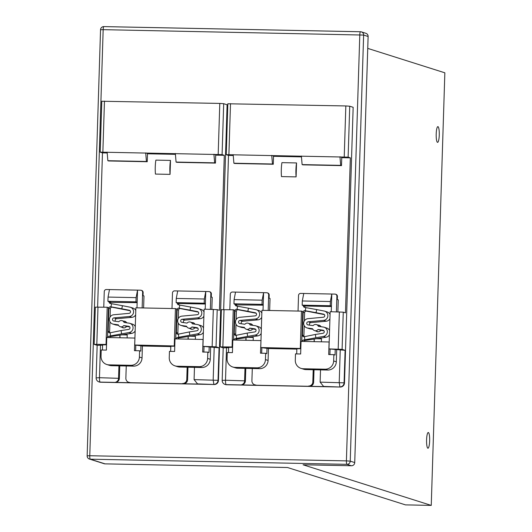 <?xml version="1.0" encoding="UTF-8"?>
<svg xmlns="http://www.w3.org/2000/svg" width="532" height="532" viewBox="0 0 532 532"><rect width="100%" height="100%" fill="white"/><g stroke="black" fill="none" stroke-linecap="round" stroke-linejoin="round"><path stroke-width="0.8" d="M360.457 31.747L103.906 26.607A3.259 0.638 91.1 0 0 103.866 26.6L360.497 31.74A3.259 0.638 91.1 0 1 360.53 31.747A3.259 3.192 107.6 0 1 361.414 31.893L365.91 33.317A3.259 3.192 107.6 0 1 368.117 36.489L354.731 462.567A3.259 3.192 107.6 0 1 351.433 465.759L303.054 464.788L431.252 505.4L405.47 504.881L287.526 467.522L105.057 463.864A3.259 3.192 107.6 0 1 104.172 463.718L89.429 459.049A3.259 3.192 107.6 0 0 90.307 459.196A3.259 0.638 -88.9 0 1 89.775 455.738L87.148 455.838A3.259 3.259 0 0 0 89.429 459.049M367.745 48.385L444.852 72.811L431.252 505.4M436.2 134.017A7.867 1.543 91.1 0 0 437.577 142.363A7.867 1.543 91.1 0 0 439.266 134.988A7.867 1.543 91.1 0 0 437.889 126.636A7.867 1.543 91.1 0 0 436.2 134.017M426.584 439.871A7.867 1.543 91.1 0 0 427.961 448.223A7.867 1.543 91.1 0 0 429.65 440.842A7.867 1.543 91.1 0 0 428.28 432.496A7.867 1.543 91.1 0 0 426.584 439.871M100.541 29.759A3.259 3.259 0 0 1 103.866 26.6A3.259 0.638 91.1 0 0 103.168 29.659L100.541 29.759L87.148 455.838M368.117 36.489L363.629 35.065A3.259 3.192 107.6 0 0 361.414 31.893A3.259 3.259 0 0 0 360.497 31.74A3.259 0.638 91.1 0 0 359.792 34.799L346.405 460.878L89.775 455.738L103.168 29.659L363.629 35.065L350.236 461.144L346.405 460.878A3.259 0.638 -88.9 0 0 346.937 464.336A3.259 3.192 -72.4 0 0 350.236 461.144L354.731 462.567M99.431 382.043A4.143 4.056 -72.4 0 0 100.548 382.229L100.142 382.102A4.143 4.056 107.6 0 1 99.025 381.916L99.431 382.043M101.858 101.246L219.789 103.421L223.686 103.687L227.111 104.771L218.446 380.453A4.143 4.056 -72.4 0 1 214.256 384.503L100.548 382.229M225.475 384.57A4.143 4.056 -72.4 0 0 226.592 384.756L226.193 384.623A4.143 4.056 107.6 0 1 225.069 384.443L225.475 384.57M227.902 103.773L345.833 105.948L349.73 106.214L353.155 107.298L344.49 382.98A4.143 4.056 -72.4 0 1 340.3 387.03L226.592 384.756M216.045 346.837L219.064 347.795L202.931 346.379L216.045 346.837L217.209 309.631L219.423 310.336L224.298 155.317L215.706 155.145M223.686 103.687L222.083 154.619L224.298 155.317M218.446 380.453L218.04 380.327A4.143 4.056 107.6 0 1 213.851 384.377L213.172 379.988L214.197 347.456M214.256 384.503L197.705 383.891A4.143 4.056 107.6 0 0 198.822 384.077L115.171 382.402C117.452 381.65 118.583 380.214 118.556 378.092L118.935 365.843L133.525 366.136L130.879 365.298A8.419 8.239 107.6 0 0 139.397 357.065L139.597 350.768L134.436 350.661L134.922 338.093M97.622 307.044L102.47 152.877L100.196 152.139L101.792 101.206M97.157 345.328L94.151 344.357L95.321 307.15L107.205 307.237L108.448 307.629L107.511 337.514M222.083 154.619L100.196 152.139M107.85 160.704L146.426 161.475L145.702 152.897L147.497 153.462L147.238 161.728L108.654 160.957L107.85 160.704L107.125 152.119M176.072 162.067L214.649 162.839L213.924 154.26L215.719 154.832L215.46 163.098L176.877 162.327L176.072 162.067L175.347 153.489M175.42 154.34L147.484 153.781M107.198 152.97L102.47 152.877M146.426 161.475L147.238 161.728M214.649 162.839L215.46 163.098M197.478 383.818L194.087 379.609L194.473 367.359L201.748 367.506A8.419 8.239 107.6 0 0 210.266 359.273L210.639 347.296M211.836 309.331L212.215 297.322L211.27 297.022L211.37 293.877L210.852 293.711L210.366 309.305M182.582 383.512A4.143 4.056 -72.4 0 0 186.779 379.456L187.164 367.213L179.883 367.067A8.419 8.239 107.6 0 1 177.602 366.694L174.962 365.856A8.419 8.239 107.6 0 1 169.249 357.664L169.449 351.366L174.602 351.466L175.001 338.871L203.144 339.456M126.25 365.989L125.865 378.239A4.143 4.056 -72.4 0 0 129.795 382.455M142.416 345.926L142.044 357.903A8.419 8.239 107.6 0 1 133.525 366.136M143.613 307.968L143.986 295.958L143.048 295.659L143.141 292.507L142.629 292.347A2.101 2.062 107.6 0 0 141.206 290.299L141.718 290.459A2.101 2.062 107.6 0 1 143.141 292.507M118.935 365.843L111.66 365.703A8.419 8.239 107.6 0 1 109.379 365.324L106.733 364.487A8.419 8.239 107.6 0 1 101.027 356.3L101.226 349.996L106.38 350.103L106.779 337.501L134.835 338.066M102.576 345.221L100.488 345.175L99.464 377.707L96.212 377.886M170.799 346.585L142.722 346.026L134.709 345.015L174.775 345.973M170.499 160.411L155.876 160.119A12.841 2.52 91.1 0 0 155.444 174.077L170.06 174.37L170.499 160.411A12.841 2.52 91.1 0 0 170.06 174.37M210.266 359.273L207.62 358.435L207.819 352.131L202.659 352.031L203.058 339.429M209.182 346.877L209.01 352.51L207.819 352.131M207.62 358.435A8.419 8.239 107.6 0 1 199.101 366.668L177.236 366.229A8.419 8.239 107.6 0 1 174.962 365.856M187.164 367.213L194.473 367.359M210.852 293.711A2.101 2.062 107.6 0 0 208.857 291.569L174.616 290.884A2.101 2.062 107.6 0 0 172.481 292.946L171.996 308.533M170.812 346.106L170.646 351.386M209.428 291.662L209.941 291.829A2.101 2.062 107.6 0 1 211.37 293.877M204.029 346.731L203.862 352.051M205.206 309.198L205.764 291.509L204.328 299.004L176.272 298.445L176.139 302.642L178.779 303.725A1.576 1.543 -72.4 0 0 179.357 305.002M177.708 290.944L176.272 298.445M204.328 299.004L204.195 303.207L205.385 303.586M205.372 304.018L178.785 303.479M204.195 303.207L176.139 302.642M195.35 339.276L195.444 336.324L190.19 336.217L199.952 334.728A4.735 4.635 -72.4 0 0 203.37 332.3M203.51 327.971A4.735 4.635 -72.4 0 0 200.744 325.537L198.097 324.7A4.735 4.635 -72.4 0 0 197.352 324.533L192.331 323.835A3.159 3.092 107.6 0 0 190.423 322.073L194.227 323.29M194.985 324.201A3.378 3.305 -72.4 0 0 191.952 322.552M183.673 322.625A1.576 1.543 107.6 0 1 184.803 320.104L200.178 318.695A4.735 4.635 -72.4 0 0 203.876 316.234M204.015 311.905A4.735 4.635 -72.4 0 0 201.249 309.478L198.602 308.64A4.735 4.635 -72.4 0 0 198.103 308.507L190.642 307.057L190.024 310.149L179.191 308.181L179.809 305.089L190.642 307.057M177.329 303.021L177.322 303.267A1.576 1.543 -72.4 0 0 178.559 304.843L179.809 305.089M190.423 322.073A3.159 3.092 107.6 0 0 187.084 323.104L182.044 322.399A1.576 1.543 107.6 0 1 182.157 319.267L197.532 317.857A4.735 4.635 -72.4 0 0 198.602 308.64M193.834 323.017A3.378 3.305 -72.4 0 0 193.402 323.017M191.5 329.035A3.378 3.305 -72.4 0 0 191.853 329.281M190.044 328.57A3.378 3.305 -72.4 0 0 194.818 327.832L191.932 326.961A3.159 3.092 107.6 0 1 186.566 326.216L181.592 325.518A4.735 4.635 107.6 0 1 181.917 316.134L197.292 314.718A1.576 1.543 -72.4 0 0 197.485 311.606L190.024 310.149M176.205 338.891A1.576 1.543 107.6 0 1 177.535 337.474L197.305 333.89A4.735 4.635 -72.4 0 0 198.097 324.7M177.761 338.924A1.576 1.543 107.6 0 1 178.991 337.933L190.19 336.217M188.042 339.13L188.122 336.537M188.275 339.137L188.155 336.53M183.394 383.765A4.143 4.056 107.6 0 0 187.583 379.715L187.976 367.226M202.931 346.379L204.102 309.178L217.209 309.631M189.764 335.04L189.339 331.928L178.16 334.196A1.576 1.543 -72.4 0 1 176.398 332.606L177.116 309.657A1.576 1.543 107.6 0 1 178.978 308.141L179.191 308.181M178.373 334.163L178.792 337.281M189.339 331.928L196.88 330.771A1.576 1.543 -72.4 0 0 196.9 327.652L191.932 326.961M186.805 326.715L184.238 326.355A4.735 4.635 107.6 0 1 183.493 326.189L180.847 325.351M177.116 309.657L178.572 310.116L178.313 318.422M178.167 323.097L177.854 333.072A1.576 1.543 -72.4 0 0 178.26 334.182M178.572 310.116A1.576 1.543 107.6 0 1 180.434 308.6L198.33 312.091M197.917 328.264L194.818 327.832M130.599 382.708A4.143 4.056 107.6 0 1 129.482 382.528L128.671 382.269M119.361 378.345A4.143 4.056 107.6 0 1 115.171 382.402L100.142 382.102A4.143 0.811 91.1 0 1 99.464 377.707L119.361 378.345L119.753 365.863M127.128 337.906L127.221 334.961L121.968 334.854L131.723 333.358A4.735 4.635 -72.4 0 0 135.148 330.937M120.052 337.767L119.933 335.167M119.82 337.76L119.9 335.167L121.968 334.854M109.539 337.554A1.576 1.543 107.6 0 1 110.769 336.563L119.9 335.167M107.983 337.527A1.576 1.543 107.6 0 1 109.313 336.104L129.083 332.52A4.735 4.635 -72.4 0 0 129.13 323.17L124.102 322.465A3.159 3.092 107.6 0 0 122.2 320.703L125.998 321.927M137.15 302.648L110.556 302.362A1.576 1.543 -72.4 0 0 111.135 303.632M135.288 326.608A4.735 4.635 -72.4 0 0 132.521 324.174L129.875 323.336M126.762 322.838A3.378 3.305 -72.4 0 0 123.73 321.188M115.451 321.262A1.576 1.543 107.6 0 1 116.581 318.741L131.956 317.331A4.735 4.635 -72.4 0 0 135.653 314.871M135.793 310.542A4.735 4.635 -72.4 0 0 133.027 308.108L130.38 307.27A4.735 4.635 -72.4 0 0 129.875 307.144L122.42 305.687L121.801 308.786L129.256 310.236A1.576 1.543 -72.4 0 1 129.07 313.355L113.695 314.764A4.735 4.635 107.6 0 0 112.624 323.981L115.271 324.826A4.735 4.635 107.6 0 0 116.009 324.992L113.369 324.154A4.735 4.635 107.6 0 1 112.624 323.981M141.206 290.299A2.101 2.062 107.6 0 0 140.634 290.206L137.542 290.139L136.106 297.641L135.973 301.837L107.916 301.278L109.1 301.897A1.576 1.543 -72.4 0 0 110.337 303.479L122.42 305.687M109.107 301.651L110.563 302.116M122.2 320.703A3.159 3.092 107.6 0 0 118.862 321.734L113.821 321.029A1.576 1.543 107.6 0 1 113.934 317.903L129.309 316.493A4.735 4.635 -72.4 0 0 130.38 307.27M125.612 321.647A3.378 3.305 -72.4 0 0 125.18 321.647M123.278 327.665A3.378 3.305 -72.4 0 0 123.63 327.912M121.821 327.207A3.378 3.305 -72.4 0 0 126.596 326.468L123.703 325.597A3.159 3.092 107.6 0 1 118.343 324.846L113.369 324.154M121.542 333.677L121.116 330.558L128.658 329.408A1.576 1.543 -72.4 0 0 128.671 326.289L123.703 325.597M121.116 330.558L109.931 332.833A1.576 1.543 -72.4 0 1 108.176 331.243L108.894 308.294A1.576 1.543 107.6 0 1 110.756 306.778L121.801 308.786M110.962 306.818L111.58 303.719M130.107 310.728L112.212 307.237A1.576 1.543 107.6 0 0 110.35 308.753L110.091 317.052M109.944 321.727L109.632 331.702A1.576 1.543 -72.4 0 0 110.038 332.813M118.583 325.351L116.009 324.992M129.688 326.901L126.596 326.468M110.151 332.799L110.57 335.911M136.983 307.835L137.542 290.139L106.393 289.514A2.101 2.062 107.6 0 0 104.259 291.576L103.773 307.17M102.59 344.743L102.423 350.023M111.66 365.703L109.013 364.859L130.879 365.298M109.013 364.859A8.419 8.239 107.6 0 1 106.733 364.487M135.806 345.361L135.64 350.688M139.597 350.768L140.787 351.14L140.96 345.507M142.144 307.935L142.629 292.347M136.106 297.641L108.049 297.075L107.916 301.278M109.486 289.581L108.049 297.075M135.973 301.837L137.163 302.216M97.236 345.354L100.488 345.175M107.205 307.237L106.034 344.437L94.151 344.357M106.034 344.437L106.553 344.603M106.546 344.816L102.583 344.876M134.709 345.015L135.873 307.809L175.427 308.6L176.671 308.999L175.733 338.884M175.427 308.6L174.257 345.807M174.769 346.186L170.812 346.246M342.089 349.364L345.108 350.315L328.976 348.906L342.089 349.364L343.26 312.158L345.468 312.856L350.342 157.844L341.75 157.672M349.73 106.214L348.127 157.14L350.342 157.844M344.49 382.98L344.084 382.847A4.143 4.056 107.6 0 1 339.895 386.904L339.217 382.515L340.241 349.983M340.3 387.03L323.749 386.418A4.143 4.056 107.6 0 0 324.872 386.604L241.215 384.929C243.496 384.171 244.627 382.734 244.6 380.619L244.986 368.37L259.569 368.663L256.923 367.825A8.419 8.239 107.6 0 0 265.441 359.592L265.641 353.295L260.481 353.188L260.973 340.62M223.673 309.571L228.514 155.404L226.24 154.666L227.836 103.733M223.201 347.855L220.195 346.884L221.365 309.677L233.249 309.764L234.492 310.156L233.555 340.041M348.127 157.14L226.24 154.666M233.894 163.224L272.47 164.002L271.746 155.417L273.541 155.989L273.282 164.255L234.698 163.484L233.894 163.224L233.169 154.646M302.116 164.594L340.693 165.366L339.968 156.787L341.763 157.352L341.504 165.625L302.927 164.847L302.116 164.594L301.391 156.016M301.464 156.867L273.528 156.302M233.242 155.497L228.514 155.404M272.47 164.002L273.282 164.255M340.693 165.366L341.504 165.625M323.523 386.345L320.131 382.129L320.517 369.886L327.792 370.033A8.419 8.239 107.6 0 0 336.31 361.793L336.69 349.817M337.88 311.858L338.259 299.849L337.315 299.549L337.414 296.397L336.902 296.238L336.41 311.832M308.633 386.039A4.143 4.056 -72.4 0 0 312.823 381.983L313.208 369.74L305.927 369.594A8.419 8.239 107.6 0 1 303.652 369.215L301.006 368.377A8.419 8.239 107.6 0 1 295.293 360.191L295.493 353.886L300.647 353.993L301.046 341.391L329.195 341.983M252.294 368.516L251.909 380.766A4.143 4.056 -72.4 0 0 255.839 384.982M268.461 348.453L268.088 360.43A8.419 8.239 107.6 0 1 259.569 368.663M269.658 310.488L270.037 298.479L269.092 298.179L269.192 295.034L268.68 294.868A2.101 2.062 107.6 0 0 267.25 292.819L267.762 292.986A2.101 2.062 107.6 0 1 269.192 295.034M244.986 368.37L237.704 368.224A8.419 8.239 107.6 0 1 235.423 367.851L232.783 367.014A8.419 8.239 107.6 0 1 227.071 358.821L227.27 352.523L232.424 352.623L232.823 340.028L260.88 340.586M228.62 347.742L226.532 347.702L225.515 380.234L222.256 380.407M296.843 349.112L268.766 348.546L260.753 347.542L300.819 348.493M296.543 162.938L281.927 162.646A12.841 2.52 91.1 0 0 281.488 176.597L296.105 176.89L296.543 162.938A12.841 2.52 91.1 0 0 296.105 176.89M336.31 361.793L333.664 360.955L333.863 354.658L328.703 354.558L329.102 341.956M335.227 349.404L335.054 355.037L333.863 354.658M333.664 360.955A8.419 8.239 107.6 0 1 325.152 369.195L303.28 368.756A8.419 8.239 107.6 0 1 301.006 368.377M313.208 369.74L320.517 369.886M336.902 296.238A2.101 2.062 107.6 0 0 334.901 294.096L300.66 293.411A2.101 2.062 107.6 0 0 298.532 295.466L298.04 311.06M296.856 348.633L296.69 353.913M335.473 294.189L335.985 294.349A2.101 2.062 107.6 0 1 337.414 296.397M330.073 349.251L329.907 354.578M331.25 311.725L331.808 294.036L330.372 301.531L302.316 300.972L302.183 305.168L304.823 306.252A1.576 1.543 -72.4 0 0 305.401 307.529M303.752 293.471L302.316 300.972M330.372 301.531L330.239 305.734L331.429 306.106M331.416 306.538L304.829 306.006M330.239 305.734L302.183 305.168M321.401 341.803L321.494 338.851L316.234 338.744L325.996 337.255A4.735 4.635 -72.4 0 0 329.414 334.828M329.554 330.498A4.735 4.635 -72.4 0 0 326.788 328.064L324.141 327.227A4.735 4.635 -72.4 0 0 323.396 327.06L318.375 326.355A3.159 3.092 107.6 0 0 316.467 324.593L320.271 325.817M321.035 326.728A3.378 3.305 -72.4 0 0 317.996 325.079M309.717 325.152A1.576 1.543 107.6 0 1 310.848 322.631L326.222 321.222A4.735 4.635 -72.4 0 0 329.92 318.761M330.059 314.432A4.735 4.635 -72.4 0 0 327.293 311.998L324.646 311.16A4.735 4.635 -72.4 0 0 324.148 311.034L316.686 309.584L316.068 312.676L305.235 310.708L305.853 307.616L316.686 309.584M303.373 305.548L303.366 305.794A1.576 1.543 -72.4 0 0 304.603 307.37L305.853 307.616M316.467 324.593A3.159 3.092 107.6 0 0 313.129 325.624L308.095 324.926A1.576 1.543 107.6 0 1 308.201 321.793L323.576 320.384A4.735 4.635 -72.4 0 0 324.646 311.16M319.878 325.544A3.378 3.305 -72.4 0 0 319.453 325.537M317.544 331.556A3.378 3.305 -72.4 0 0 317.897 331.802M316.088 331.097A3.378 3.305 -72.4 0 0 320.863 330.359L317.976 329.488A3.159 3.092 107.6 0 1 312.617 328.743L307.636 328.045A4.735 4.635 107.6 0 1 307.962 318.655L323.336 317.245A1.576 1.543 -72.4 0 0 323.529 314.133L316.068 312.676M302.249 341.418A1.576 1.543 107.6 0 1 303.579 339.995L323.35 336.417A4.735 4.635 -72.4 0 0 324.141 327.227M303.812 341.451A1.576 1.543 107.6 0 1 305.036 340.46L316.234 338.744M314.086 341.657L314.173 339.064M314.319 341.657L314.199 339.057M309.438 386.292A4.143 4.056 107.6 0 0 313.627 382.242L314.02 369.753M328.976 348.906L330.146 311.705L343.26 312.158M315.808 337.567L315.383 334.455L304.204 336.723A1.576 1.543 -72.4 0 1 302.442 335.133L303.167 312.184A1.576 1.543 107.6 0 1 305.022 310.668L305.235 310.708M304.417 336.69L304.843 339.802M315.383 334.455L322.924 333.298A1.576 1.543 -72.4 0 0 322.944 330.179L317.976 329.488M312.849 329.242L310.282 328.882A4.735 4.635 107.6 0 1 309.538 328.716L306.891 327.878M303.167 312.184L304.623 312.643L304.357 320.942M304.211 325.617L303.898 335.592A1.576 1.543 -72.4 0 0 304.304 336.703M304.623 312.643A1.576 1.543 107.6 0 1 306.479 311.127L324.374 314.618M323.961 330.791L320.863 330.359M256.643 385.234A4.143 4.056 107.6 0 1 255.526 385.048L254.715 384.796M245.405 380.872A4.143 4.056 107.6 0 1 241.215 384.929L226.193 384.623A4.143 0.811 91.1 0 1 225.515 380.234L245.405 380.872L245.797 368.39M253.172 340.433L253.265 337.481L248.012 337.381L257.774 335.885A4.735 4.635 -72.4 0 0 261.192 333.458M246.097 340.294L245.977 337.687M245.864 340.287L245.95 337.694L248.012 337.381M235.583 340.081A1.576 1.543 107.6 0 1 236.813 339.09L245.95 337.694M234.027 340.048A1.576 1.543 107.6 0 1 235.357 338.631L255.127 335.047A4.735 4.635 -72.4 0 0 255.174 325.69L250.153 324.992A3.159 3.092 107.6 0 0 248.245 323.23L252.048 324.454M263.194 305.175L236.6 304.889A1.576 1.543 -72.4 0 0 237.179 306.159M261.332 329.128A4.735 4.635 -72.4 0 0 258.565 326.701L255.919 325.863M252.806 325.365A3.378 3.305 -72.4 0 0 249.774 323.715M241.495 323.782A1.576 1.543 107.6 0 1 242.625 321.268L258 319.852A4.735 4.635 -72.4 0 0 261.697 317.398M261.837 313.069A4.735 4.635 -72.4 0 0 259.071 310.635L256.424 309.797A4.735 4.635 -72.4 0 0 255.925 309.671L248.464 308.214L247.846 311.306L255.307 312.763A1.576 1.543 -72.4 0 1 255.114 315.882L239.739 317.291A4.735 4.635 107.6 0 0 238.668 326.508L241.315 327.346A4.735 4.635 107.6 0 0 242.06 327.519L239.413 326.681A4.735 4.635 107.6 0 1 238.668 326.508M267.25 292.819A2.101 2.062 107.6 0 0 266.678 292.726L263.586 292.667L262.15 300.168L262.017 304.364L233.96 303.805L235.144 304.424A1.576 1.543 -72.4 0 0 236.381 306.006L248.464 308.214M235.151 304.178L236.607 304.643M248.245 323.23A3.159 3.092 107.6 0 0 244.906 324.261L239.865 323.556A1.576 1.543 107.6 0 1 239.979 320.43L255.353 319.014A4.735 4.635 -72.4 0 0 256.424 309.797M251.656 324.174A3.378 3.305 -72.4 0 0 251.23 324.174M249.322 330.192A3.378 3.305 -72.4 0 0 249.674 330.438M247.865 329.734A3.378 3.305 -72.4 0 0 252.64 328.995L249.754 328.118A3.159 3.092 107.6 0 1 244.388 327.373L239.413 326.681M247.586 336.204L247.161 333.085L254.702 331.935A1.576 1.543 -72.4 0 0 254.722 328.816L249.754 328.118M247.161 333.085L235.982 335.353A1.576 1.543 -72.4 0 1 234.22 333.764L234.945 310.814A1.576 1.543 107.6 0 1 236.8 309.298L247.846 311.306M237.013 309.345L237.631 306.246M256.151 313.248L238.256 309.764A1.576 1.543 107.6 0 0 236.401 311.28L236.135 319.579M235.989 324.254L235.676 334.229A1.576 1.543 -72.4 0 0 236.082 335.34M244.627 327.878L242.06 327.519M255.739 329.428L252.64 328.995M236.195 335.32L236.614 338.438M263.027 310.356L263.586 292.667L232.437 292.041A2.101 2.062 107.6 0 0 230.309 294.103L229.817 309.69M228.634 347.263L228.467 352.55M237.704 368.224L235.058 367.386L256.923 367.825M235.058 367.386A8.419 8.239 107.6 0 1 232.783 367.014M261.85 347.888L261.684 353.215M265.641 353.295L266.831 353.667L267.004 348.034M268.188 310.462L268.68 294.868M262.15 300.168L234.093 299.602L233.96 303.805M235.53 292.108L234.093 299.602M262.017 304.364L263.207 304.743M223.28 347.875L226.532 347.702M233.249 309.764L232.085 346.964L220.195 346.884M232.085 346.964L232.597 347.13M232.59 347.343L228.634 347.403M260.753 347.542L261.924 310.336L301.471 311.127L302.715 311.526L301.777 341.411M301.471 311.127L300.307 348.334M300.813 348.713L296.856 348.773M351.433 465.759L346.937 464.336L90.307 459.196L105.057 463.864M194.087 379.609L218.04 380.327L219.064 347.795M102.862 152.039L104.458 101.107M219.789 103.421L218.187 154.346M201.748 367.506L199.101 366.668M179.883 367.067L177.236 366.229M177.322 303.267L178.779 303.725M197.532 317.857L200.178 318.695M182.157 319.267L184.803 320.104M197.305 333.89L199.952 334.728M177.535 337.474L178.991 337.933M187.583 379.715L186.779 379.456M213.319 309.365L212.148 346.565M184.238 326.355L181.592 325.518M176.398 332.606L177.854 333.072M197.379 327.805L196.9 327.652M178.978 308.141L180.434 308.6M109.313 336.104L110.769 336.563M129.083 332.52L131.723 333.358M109.1 301.897L110.556 302.362M129.309 316.493L131.956 317.331M113.934 317.903L116.581 318.741M110.756 306.778L112.212 307.237M129.589 310.342L129.256 310.236M108.176 331.243L109.632 331.702M108.894 308.294L110.35 308.753M129.156 326.442L128.671 326.289M142.044 357.903L139.397 357.065M96.817 344.257L97.988 307.05M320.131 382.129L344.084 382.847L345.108 350.315M228.906 154.559L230.502 103.634M345.833 105.948L344.231 156.874M327.792 370.033L325.152 369.195M305.927 369.594L303.28 368.756M303.366 305.794L304.823 306.252M323.576 320.384L326.222 321.222M308.201 321.793L310.848 322.631M323.35 336.417L325.996 337.255M303.579 339.995L305.036 340.46M313.627 382.242L312.823 381.983M339.363 311.885L338.192 349.092M310.282 328.882L307.636 328.045M302.442 335.133L303.898 335.592M323.423 330.332L322.944 330.179M305.022 310.668L306.479 311.127M235.357 338.631L236.813 339.09M255.127 335.047L257.774 335.885M235.144 304.424L236.6 304.889M255.353 319.014L258 319.852M239.979 320.43L242.625 321.268M236.8 309.298L238.256 309.764M234.22 333.764L235.676 334.229M234.945 310.814L236.401 311.28M255.2 328.969L254.722 328.816M268.088 360.43L265.441 359.592M222.861 346.778L224.032 309.577M188.514 328.091L192.278 329.281M120.292 326.721L124.056 327.912M97.157 345.301L96.132 377.833A4.143 4.143 0 0 0 99.025 381.916M314.565 330.611L318.322 331.808M246.336 329.248L250.1 330.438M223.201 347.828L222.177 380.36A4.143 4.143 0 0 0 225.069 384.443"/></g></svg>
